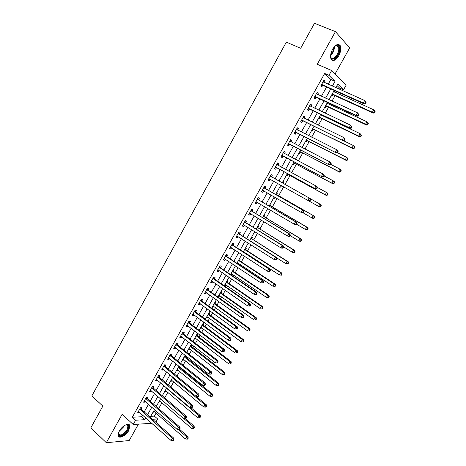 <?xml version="1.0" encoding="UTF-8"?>
<svg xmlns="http://www.w3.org/2000/svg" width="466" height="466" viewBox="0 0 466 466"><rect width="100%" height="100%" fill="white"/><g stroke="black" fill="none" stroke-linecap="round" stroke-linejoin="round"><path stroke-width="0.7" d="M128.82 430.392L129.903 425.732C129.181 422.231 122.092 425.743 119.261 431.102L118.183 435.727C118.941 439.287 126.041 435.663 128.82 430.392M338.753 55.763C340.832 51.703 341.333 48.348 340.244 45.691C338.246 43.268 335.706 44.421 332.625 49.163C330.563 53.223 330.062 56.561 331.134 59.182C333.149 61.629 335.689 60.493 338.753 55.763M150.728 416.307L154.415 416.126L157.654 418.986L155.836 422.202M335.077 73.937L349.692 47.905L335.45 31.63L314.486 23.3L300.681 48.272L286.31 42.161L91.843 395.919L102.846 406.102L90.847 427.805L106.318 442.7L129.204 440.556L138.414 424.153M328.186 84.2L330.831 79.494L324.674 73.482L328.938 75.352L331.658 70.494L346.174 85.115L343.564 89.74L337.798 84.066L335.805 87.608M338.846 88.971L339.446 87.899L343.564 89.74M154.415 416.126L156.087 413.161M158.656 408.606L161.923 402.81M164.725 397.836L167.783 392.413M170.824 387.019L173.667 381.974M176.946 376.161L179.573 371.495M181.163 368.67L181.437 368.187M183.091 365.257L185.503 360.975M187.076 358.185L187.629 357.201M189.266 354.306L191.456 350.415M193.017 347.653L193.85 346.174M195.464 343.314L197.438 339.807M198.976 337.081L200.095 335.101M201.685 332.27L203.438 329.159M204.958 326.468L206.362 323.981M207.935 321.185L209.467 318.47M210.964 315.814L212.659 312.808M214.209 310.053L215.513 307.741M216.999 305.113L218.979 301.595M220.511 298.875L221.589 296.964M223.051 294.372L225.328 290.335M226.837 287.65L227.688 286.147M229.132 283.584L231.701 279.023M233.192 276.379L233.81 275.284M235.237 272.756L238.103 267.67M239.576 265.061L239.961 264.379M241.365 261.886L244.534 256.265M247.516 250.97L250.988 244.813M253.696 240.007L257.471 233.309M259.9 229.004L263.983 221.764M266.127 217.954L270.525 210.16M272.383 206.863L277.089 198.516M278.662 195.726L283.683 186.814M285.006 184.472L290.033 175.56M291.634 172.711L296.382 164.294M298.292 160.904L302.76 152.976M304.98 149.044L309.162 141.617M311.69 137.132L315.593 130.212M318.435 125.168L322.053 118.754M323.509 116.174L323.684 115.865M325.21 113.156L328.536 107.256M330.021 104.611L330.446 103.86M332.013 101.087L335.042 95.705M336.568 93.008L337.244 91.808M339.446 87.899L336.988 85.505M331.244 95.705L331.891 96.305L332.736 94.802M334.32 91.988L334.996 90.794M324.744 107.25L325.402 107.827L326.247 106.33M327.796 103.574L328.215 102.829M318.272 118.748L318.942 119.296L319.781 117.811M321.295 115.114L321.47 114.805M311.824 130.2L312.505 130.725L313.338 129.239M305.399 141.606L306.092 142.107L306.925 140.627M299.009 152.959L299.714 153.436L300.541 151.968M295.694 158.848L296.399 159.314L296.149 159.762M292.636 164.271L293.353 164.725L294.18 163.257M289.339 170.137L290.056 170.573L289.508 171.552M286.299 175.536L287.021 175.967L287.848 174.505M283.008 181.373L283.742 181.792L282.92 183.249M280.718 187.163L279.984 186.75L280.718 187.163L281.534 185.707M276.705 192.569L277.451 192.965L276.629 194.415M273.688 197.928L274.439 198.312L275.004 197.31M270.426 203.718L271.183 204.091L270.367 205.535M267.426 209.053L268.183 209.415L268.451 208.937M264.175 214.82L264.944 215.17L264.129 216.608M261.187 220.133L261.607 220.319M257.948 225.882L258.723 226.208L257.919 227.641M251.751 236.891L252.537 237.2L251.733 238.627M245.57 247.865L246.368 248.145L245.57 249.566M239.419 258.787L240.229 259.049L239.431 260.465M237.584 263.739L237.969 263.063M233.291 269.668L234.113 269.907L233.32 271.317M231.223 275.039L231.835 273.95M227.192 280.509L228.02 280.724L227.227 282.128M224.274 285.693L225.107 285.903L225.73 284.79M221.117 291.302L221.95 291.495L221.164 292.898M218.205 296.469L219.049 296.656L219.649 295.59M215.059 302.05L215.909 302.224L215.123 303.622M212.164 307.199L213.014 307.362L213.585 306.348M209.03 312.762L209.892 312.913L209.106 314.3M206.147 317.888L207.009 318.028L207.551 317.061M203.025 323.427L203.892 323.561L203.118 324.942M200.153 328.53L201.027 328.652L201.545 327.738M197.042 334.052L197.922 334.163L197.147 335.537M194.182 339.132L195.068 339.236L195.557 338.363M191.089 344.63L191.975 344.724L191.206 346.092M188.235 349.692L189.126 349.774L189.592 348.952M182.311 360.212L183.214 360.276L183.656 359.496M185.282 356.607L185.777 355.733M176.416 370.691L177.325 370.732L177.738 369.998M179.381 367.08L179.596 366.695M170.539 381.13L171.459 381.147L171.843 380.46M164.684 391.522L165.616 391.522L165.978 390.881M158.854 401.878L159.791 401.861L160.129 401.261M153.046 412.194L153.996 412.154L154.31 411.6M324.674 73.482L132.309 417.216L141.507 416.761L142.514 414.961M144.239 411.886L148.508 404.284M150.215 401.238L154.526 393.56M156.215 390.549L160.572 382.796M162.244 379.819L166.636 371.985M168.29 369.043L172.729 361.133M174.366 358.226L178.851 350.234M180.464 347.362L184.99 339.289M186.586 336.452L191.159 328.303M192.738 325.495L197.357 317.27M198.912 314.498L203.572 306.191M205.11 303.453L209.816 295.065M211.331 292.363L216.09 283.893M217.587 281.231L222.387 272.674M223.861 270.047L228.713 261.409M230.163 258.822L235.062 250.096M236.495 247.545L241.44 238.738M242.85 236.221L247.842 227.326M249.228 224.857L254.273 215.875M255.642 213.44L260.727 204.37M262.073 201.97L267.216 192.819M268.538 190.46L273.728 181.216M275.033 178.892L280.241 169.612M281.575 167.23L286.782 157.962M288.151 155.522L293.347 146.266M294.751 143.761L299.941 134.517M301.38 131.954L306.564 122.715M308.038 120.088L313.216 110.867M314.725 108.182L319.897 98.967M321.441 96.217L326.608 87.014M324.289 82.459L324.994 81.201L323.957 80.216L320.736 85.965L321.785 86.938L322.653 85.383M317.579 94.435L318.313 93.136L317.253 92.186L314.043 97.912L315.109 98.844L315.977 97.295M310.898 106.365L311.649 105.013L310.577 104.104L307.379 109.807L308.469 110.698L309.331 109.155M304.24 118.236L305.02 116.844L303.931 115.97L300.745 121.649L301.852 122.5L302.708 120.968M297.617 130.061L298.421 128.622L297.308 127.789L294.139 133.445L295.263 134.255L296.12 132.728M291.017 141.833L291.844 140.348L290.714 139.561L287.563 145.188L288.699 145.963L289.555 144.443M284.452 153.547L285.303 152.032L284.149 151.275L281.01 156.885L282.169 157.619L283.019 156.104M277.934 165.168L278.779 163.659L277.614 162.943L274.486 168.529L275.662 169.228L276.507 167.719M271.445 176.748L272.29 175.239L271.107 174.564L267.991 180.126L269.185 180.785L270.024 179.282M264.985 188.27L265.824 186.773L264.624 186.132L261.525 191.672L262.731 192.295L263.57 190.798M258.554 199.751L259.387 198.26L258.17 197.654L255.083 203.17L256.312 203.753L257.145 202.267M252.147 211.18L252.98 209.694L251.745 209.129L248.669 214.622L249.91 215.17L250.725 213.725M245.768 222.562L246.596 221.088L245.343 220.558L242.279 226.022L243.543 226.534L244.324 225.142M239.413 233.897L240.24 232.429L238.971 231.934L235.918 237.38L237.2 237.852L237.945 236.518M233.087 245.186L233.909 243.724L232.621 243.264L229.587 248.687L230.88 249.124L231.602 247.842M226.785 256.428L227.606 254.972L226.301 254.547L223.278 259.946L224.589 260.354L225.276 259.119M220.511 267.624L221.327 266.168L220.004 265.783L216.993 271.16L218.321 271.532L218.985 270.35M214.261 278.773L215.076 277.322L213.737 276.973L210.737 282.326L212.082 282.664L212.717 281.54M208.04 289.875L208.85 288.437L207.492 288.116L204.51 293.452L205.867 293.749L206.473 292.677M201.842 300.937L202.646 299.498L201.277 299.213L198.3 304.525L199.681 304.793L200.252 303.768M195.673 311.946L196.471 310.513L195.085 310.269L192.126 315.558L193.518 315.791L194.066 314.818M189.522 322.915L190.326 321.488L188.922 321.272L185.969 326.544L187.379 326.742L187.897 325.816M183.406 333.837L184.198 332.415L182.783 332.235L179.841 337.483L181.268 337.646L181.757 336.778M177.307 344.712L178.099 343.302L176.666 343.151L173.736 348.376L175.181 348.51L175.641 347.688M171.232 355.546L172.024 354.137L170.573 354.026L167.661 359.228L169.117 359.327L169.548 358.552M165.185 366.334L165.972 364.936L164.51 364.855L161.603 370.033L163.077 370.103L163.484 369.381M159.162 377.081L159.949 375.689L158.469 375.637L155.574 380.798L157.065 380.833L157.444 380.157M153.168 387.782L153.943 386.396L152.452 386.378L149.569 391.516L151.071 391.522L151.427 390.892M147.192 398.442L147.967 397.061L146.458 397.073L143.592 402.193L145.107 402.164L145.433 401.587M141.245 409.061L142.014 407.68L140.487 407.727L137.633 412.829L139.165 412.765L139.462 412.235M151.834 423.303L133.218 424.479L122.127 414.338L106.318 442.7M133.218 424.479L135.612 420.21L144.78 419.703L145.794 417.897M132.309 417.216L135.612 420.21M335.45 31.63L317.264 64.256L331.658 70.494M152.539 419.272L157.654 418.986M334.209 90.439L328.996 99.701M327.441 102.462L322.222 111.735M320.695 114.438L315.47 123.723M313.985 126.362L308.754 135.653M307.298 138.233L302.061 147.536M300.646 150.052L295.397 159.366M294.017 161.824L288.769 171.15M287.417 173.544L282.163 182.876M280.847 185.218L275.61 194.514M274.27 196.891L269.086 206.1M267.729 208.512L262.597 217.634M261.216 220.08L256.125 229.115M254.727 231.608L249.689 240.549M248.267 243.077L243.275 251.937M241.831 254.506L236.891 263.278M235.423 265.882L230.53 274.573M229.045 277.212L224.198 285.821M222.696 288.495L217.896 297.017M216.37 299.731L211.616 308.172M210.067 310.921L205.36 319.28M203.793 322.064L199.133 330.342M197.543 333.161L192.93 341.357M191.322 344.211L186.755 352.325M185.124 355.214L180.604 363.247M178.956 366.177L174.476 374.128M172.81 377.087L168.377 384.968M166.688 387.962L162.302 395.756M160.595 398.785L156.25 406.503M154.526 409.567L150.221 417.21M332.375 86.076L335.031 81.346L328.938 75.352M147.53 414.81L151.817 407.191M153.535 404.133L157.863 396.432M159.564 393.415L163.933 385.638M165.616 382.65L170.032 374.792M171.692 371.839L176.154 363.905M177.796 360.987L182.299 352.972M183.924 350.088L188.474 341.997M190.076 339.149L194.672 330.977M196.256 328.157L200.893 319.903M202.454 317.125L207.143 308.789M208.686 306.046L213.416 297.628M214.942 294.926L219.719 286.421M221.222 283.753L226.051 275.167M227.53 272.534L232.4 263.867M233.862 261.275L238.784 252.52M240.223 249.962L245.192 241.126M246.607 238.604L251.628 229.68M253.021 227.198L258.088 218.187M259.463 215.741L264.577 206.648M265.929 204.242L271.096 195.056M272.424 192.691L277.637 183.418M278.953 181.082L284.184 171.773M285.53 169.385L290.761 160.088M292.135 157.636L297.36 148.345M298.77 145.835L303.989 136.561M305.434 133.987L310.641 124.719M312.127 122.086L317.329 112.83M318.843 110.133L324.045 100.889M325.594 98.128L330.784 88.895M330.831 79.494L335.031 81.346M141.507 416.761L144.78 419.703M323.724 80.635L324.994 81.201M153.378 411.606L153.996 412.154M159.168 401.319L159.791 401.861M164.987 390.991L165.616 391.522M170.824 380.617L171.459 381.147M176.684 370.208L177.325 370.732M182.567 359.758L183.214 360.276M188.48 349.267L189.126 349.774M194.409 338.73L195.068 339.236M200.363 328.151L201.027 328.652M206.345 317.538L207.009 318.028M212.345 306.878L213.014 307.362M218.373 296.172L219.049 296.656M224.42 285.425L225.107 285.903M267.461 208.989L268.183 209.415M273.711 197.887L274.439 198.312M283.002 181.385L283.742 181.792M289.316 170.172L290.056 170.573M295.654 158.918L296.399 159.314M317.049 92.553L318.313 93.136M310.397 104.419L311.649 105.013M303.78 116.238L305.02 116.844M297.186 128.004L298.421 128.622M290.627 139.724L291.844 140.348M284.091 151.392L285.303 152.032M277.579 163.007L278.779 163.659M271.096 174.575L272.29 175.239M267.997 180.115L269.185 180.785M261.554 191.613L262.731 192.295M255.141 203.06L256.312 203.753M248.757 214.465L249.91 215.17M242.396 225.818L243.543 226.534M236.058 237.13L237.2 237.852M229.75 248.39L230.88 249.124M223.47 259.603L224.589 260.354M217.214 270.769L218.321 271.532M210.982 281.895L212.082 282.664M204.778 292.968L205.867 293.749M198.598 304.001L199.681 304.793M192.441 314.987L193.518 315.791M186.313 325.926L187.379 326.742M180.208 336.825L181.268 337.646M174.133 347.677L175.181 348.51M168.075 358.482L169.117 359.327M162.046 369.247L163.077 370.103M156.04 379.971L157.065 380.833M150.058 390.648L151.071 391.522M144.105 401.278L145.107 402.164M138.169 411.874L139.165 412.765M322.099 84.48L323.142 85.453L364.191 103.941L363.241 102.992L321.61 84.41M365.128 103.062L363.241 102.992L364.657 100.51L366.066 102.45L365.693 102.071L365.128 103.062L365.501 103.44L366.066 102.45M323.084 81.777L364.657 100.51L365.693 102.071M323.142 85.453L321.057 85.394M323.183 81.608L323.643 82.173M364.191 103.941L365.501 103.44M331.757 94.802L333.213 94.872L373.313 113.11L372.427 112.219L373.802 109.825L333.534 91.633M333.213 94.872L332.235 93.957L372.427 112.219L374.606 112.644L375.153 111.689L374.804 111.333L374.256 112.289M374.804 111.333L373.802 109.825L375.153 111.689M374.606 112.644L373.313 113.11M315.395 96.433L316.461 97.371L357.172 116.255L356.205 115.352L314.917 96.363M316.461 97.371L315.057 96.363L316.111 97.295L314.393 97.289M358.08 115.422L356.205 115.352L357.608 112.883L359.03 114.805L358.645 114.438L358.08 115.422L358.465 115.789L359.03 114.805M316.385 93.736L357.608 112.883L358.645 114.438M316.507 93.52L317.049 94.19M357.172 116.255L358.465 115.789M308.725 108.339L309.808 109.236L350.182 128.523L349.197 127.655L308.247 108.263M351.067 127.731L349.197 127.655L350.595 125.203L352.022 127.096L351.626 126.752L351.067 127.731L351.463 128.08L352.022 127.096M309.709 105.654L350.595 125.203L351.626 126.752M309.808 109.236L307.758 109.137M309.861 105.386L310.478 106.166M350.182 128.523L351.463 128.08M302.085 120.199L343.226 140.732L301.607 120.111M344.083 139.986L342.219 139.911L343.611 137.464L344.613 138.291L345.044 139.34L344.642 139.008L344.083 139.986L344.485 140.313L345.044 139.34M303.063 117.514L343.611 137.464L344.642 139.008M303.185 121.055L301.147 120.933M303.244 117.193L303.937 118.084M343.226 140.732L344.485 140.313M325.268 106.318L326.718 106.405L366.497 125.016L365.594 124.166L366.958 121.777L327.015 103.213M326.718 106.405L325.717 105.526L365.594 124.166L367.773 124.579L368.321 123.624L367.959 123.286L367.412 124.236M367.959 123.286L366.958 121.777L368.321 123.624M367.773 124.579L366.497 125.016M320.917 114.933L320.625 114.566M318.808 117.787L320.247 117.886L359.711 136.87L358.791 136.06L360.148 133.684L320.526 114.747M320.247 117.886L319.233 117.048L358.791 136.06L360.969 136.462L361.517 135.513L361.144 135.187L360.602 136.136M361.144 135.187L360.148 133.684L361.517 135.513M360.969 136.462L359.711 136.87M312.377 129.216L313.804 129.327L352.954 148.677L352.011 147.903L353.362 145.538L343.436 140.662M313.804 129.327L352.011 147.903L354.201 148.293L354.737 147.343L354.364 147.035L353.822 147.984M354.364 147.035L353.362 145.538L354.306 146.318L354.737 147.343M354.201 148.293L352.954 148.677M295.467 132L336.301 152.889L295.001 131.913M337.134 152.184L335.27 152.108L336.656 149.673L337.681 150.46L338.095 151.526L337.687 151.211L337.134 152.184L337.541 152.499L338.095 151.526M296.446 129.327L336.656 149.673L337.687 151.211M296.586 132.822L294.57 132.682M296.656 128.96L297.419 129.962M336.301 152.889L337.541 152.499M305.97 140.592L307.385 140.715L346.226 160.432L345.265 159.698L346.611 157.345L337.215 152.603M307.385 140.715L345.265 159.698L347.455 160.071L347.991 159.127L347.607 158.836L347.071 159.78M347.607 158.836L346.611 157.345L347.572 158.085L347.991 159.127M347.455 160.071L346.226 160.432M334.361 46.676L336.72 45.254C338.299 45.033 339.207 45.994 339.452 48.138C340.285 55.174 331.151 63.696 330.627 56.316L330.592 55.594M330.65 56.52L330.971 57.405C332.823 61.477 339.399 53.695 338.712 48.272L338.264 46.606L336.178 45.598L335.077 46.058M331.879 60.091C335.182 61.448 340.757 52.938 340.104 47.538L339.551 45.464L338.532 44.404M125.348 425.044L127.509 424.806C129.047 425.481 129.105 427.205 127.684 429.972C124.632 435.821 116.82 438.104 118.58 432.53M118.463 433.031L118.545 433.974C120.578 436.089 123.42 434.667 127.067 429.704L127.934 425.976L126.903 424.922L125.826 424.881M118.411 436.263C121.521 437.143 124.812 435.028 128.284 429.932L129.362 425.301L128.977 424.555M288.885 143.755L329.404 164.993L288.413 143.662M330.208 164.329L328.355 164.248L329.736 161.824L330.778 162.576L331.18 163.659L330.761 163.362L330.208 164.329L330.627 164.626L331.18 163.659M289.858 141.087L329.736 161.824L330.761 163.362M290.021 144.536L288.017 144.378M290.091 140.674L290.93 141.786M329.404 164.993L330.627 164.626M282.326 155.463L322.536 177.039L281.86 155.364M323.317 176.422L321.464 176.34L322.845 173.929L323.905 174.633L324.295 175.74L323.87 175.461L323.317 176.422L323.748 176.701L324.295 175.74M283.299 152.796L322.845 173.929L323.87 175.461M283.479 156.203L281.487 156.028M283.555 152.335L284.464 153.564M322.536 177.039L323.748 176.701M275.796 167.119L315.698 189.039L275.336 167.014M316.461 188.462L314.614 188.38L315.983 185.975L317.066 186.645L317.439 187.769L317.008 187.501L316.461 188.462L316.892 188.73L317.439 187.769M276.769 164.457L315.983 185.975L317.008 187.501M276.967 167.818L274.992 167.626M277.054 163.95L278.027 165.296M315.698 189.039L316.892 188.73M310.071 200.7L310.612 199.745L310.17 199.495L309.628 200.45L310.071 200.7L308.894 200.98L268.835 178.618M309.628 200.45L307.787 200.363L309.15 197.968L310.251 198.598L310.612 199.745M270.263 176.072L309.15 197.968L310.17 199.495M270.414 179.358L268.521 179.177M270.571 175.519L271.69 177.022M303.273 212.618L303.82 211.663L303.366 211.43L302.824 212.385L303.273 212.618L302.119 212.875L300.989 212.298L262.364 190.169M302.824 212.385L300.989 212.298L302.347 209.916L303.471 210.498L265.311 188.608L264.123 187.035M263.785 187.635L302.347 209.916L303.366 211.43M263.739 190.815L262.078 190.681M303.82 211.663L303.471 210.498M299.591 151.922L300.995 152.062L339.528 172.135L338.543 171.441L339.889 169.1L330.773 164.376M300.995 152.062L338.543 171.441L340.739 171.803L341.275 170.865L340.879 170.585L340.343 171.523M340.879 170.585L339.889 169.1L340.867 169.799L341.275 170.865M340.739 171.803L339.528 172.135M293.236 163.205L294.634 163.356L332.858 183.79L331.856 183.138L333.19 180.802L324.15 175.997M294.634 163.356L331.856 183.138L334.052 183.482L334.582 182.55L334.186 182.282L333.65 183.22M334.186 182.282L333.19 180.802L334.192 181.466L334.582 182.55M334.052 183.482L332.858 183.79M286.91 174.447L288.297 174.61L326.212 195.4L325.192 194.782L326.52 192.458L317.329 187.443M288.297 174.61L325.192 194.782L327.388 195.114L327.924 194.182L327.516 193.932L326.981 194.864M327.516 193.932L326.52 192.458L327.54 193.081L327.924 194.182M327.388 195.114L326.212 195.4M282.984 183.336L282.379 182.491M280.608 185.637L281.749 185.73M308.941 200.968L318.558 206.374L319.886 204.061L310.28 198.691M320.759 206.694L319.6 206.956L318.558 206.374L320.759 206.694L321.29 205.768L320.876 205.535L320.346 206.461M320.876 205.535L319.886 204.061L320.923 204.65L321.29 205.768M302.894 212.7L311.952 217.919L313.274 215.618L314.329 216.166L276.95 194.741L276.093 193.652M314.259 217.086L313.735 218.006L314.154 218.228L314.684 217.307L313.274 215.618L276.95 194.741M314.154 218.228L313.012 218.467L311.952 217.919L313.735 218.006M314.329 216.166L314.684 217.307M296.51 224.484L297.052 223.534L296.597 223.319L296.056 224.268L296.51 224.484L295.368 224.717L294.221 224.175L255.916 201.679M296.056 224.268L294.221 224.175L295.572 221.804L296.72 222.352L258.875 200.089L257.698 198.504M257.331 199.151L295.572 221.804L296.597 223.319M257.174 202.267L255.665 202.133M297.052 223.534L296.72 222.352M296.638 224.263L305.376 229.418L306.686 227.123L307.764 227.635L270.688 205.867L269.837 204.766M307.677 228.59L307.152 229.505L307.577 229.709L308.108 228.794L306.686 227.123L269.534 205.302M307.577 229.709L306.453 229.924L305.376 229.418L307.152 229.505M307.764 227.635L308.108 228.794M289.776 236.297L290.312 235.353L289.852 235.155L289.31 236.099L289.776 236.297L288.652 236.507L287.487 236.006L249.502 213.131M289.31 236.099L287.487 236.006L288.833 233.647L289.992 234.153L252.467 211.523L251.296 209.927M250.906 210.62L288.833 233.647L289.852 235.155M250.644 213.678L249.275 213.539M290.312 235.353L289.992 234.153M290.161 235.633L298.822 240.87L300.133 238.58L301.222 239.058L264.443 216.946L263.605 215.84M301.118 240.042L300.593 240.957L301.03 241.143L301.554 240.235L300.133 238.58L264.443 216.946M301.03 241.143L299.918 241.336L298.822 240.87L300.593 240.957M301.222 239.058L301.554 240.235M283.072 248.063L283.608 247.126L283.136 246.939L282.6 247.877L283.072 248.063L281.965 248.244L280.777 247.784L243.106 224.542M282.6 247.877L280.777 247.784L282.116 245.431L283.299 245.902L246.083 222.911L244.924 221.298M244.51 222.037L282.116 245.431L283.136 246.939M244.143 225.031L242.908 224.897M283.608 247.126L283.299 245.902M283.538 246.846L292.304 252.269L293.603 249.992L294.716 250.434L258.228 227.979L257.395 226.86M294.588 251.448L294.069 252.362L294.512 252.531L295.03 251.623L293.603 249.992L258.228 227.979M294.512 252.531L293.417 252.7L292.304 252.269L294.069 252.362M294.716 250.434L295.03 251.623M276.396 259.778L276.926 258.84L276.449 258.671L275.913 259.609L276.396 259.778L274.101 259.51L236.745 235.901M275.913 259.609L274.101 259.51L275.429 257.168L276.635 257.599L239.728 234.252L238.58 232.627M238.143 233.414L275.429 257.168L276.449 258.671M237.672 236.344L236.571 236.21M276.926 258.84L276.635 257.599M276.693 257.855L285.809 263.622L287.103 261.356L288.233 261.758L252.042 238.965L251.215 237.841M288.087 262.807L287.569 263.715L288.017 263.873L288.536 262.97L287.103 261.356L252.042 238.965M288.017 263.873L285.809 263.622L287.569 263.715M288.233 261.758L288.536 262.97M269.75 271.439L270.28 270.507L269.791 270.356L269.261 271.288L269.75 271.439L267.449 271.189L230.408 247.219M269.261 271.288L267.449 271.189L268.777 268.859L269.995 269.249L233.402 245.541L232.26 243.904M231.8 244.737L268.777 268.859L269.791 270.356M231.229 247.603L230.262 247.475M270.28 270.507L269.995 269.249M243.427 251.675L279.338 274.928L280.631 272.668L281.773 273.041L245.873 249.91L245.058 248.78M243.328 251.85L243.788 251.908M281.61 274.119L281.097 275.022L281.551 275.167L282.07 274.264L280.631 272.668L244.662 249.485L245.873 249.91M281.551 275.167L279.338 274.928L281.097 275.022M281.773 273.041L282.07 274.264M263.127 283.054L263.657 282.122L263.162 281.982L262.632 282.914L263.127 283.054L260.826 282.815L224.094 258.484M262.632 282.914L260.826 282.815L262.148 280.491L263.389 280.847L227.093 256.783L225.969 255.135M225.48 256.015L262.148 280.491L263.162 281.982M224.81 258.811L223.977 258.694M263.657 282.122L263.389 280.847M237.276 262.603L272.895 286.188L274.183 283.94L275.348 284.272L239.734 260.814L238.924 259.673M237.2 262.725L237.538 262.777M275.161 285.384L274.649 286.281L275.115 286.415L275.627 285.512L274.183 283.94L238.505 260.418L239.734 260.814M275.115 286.415L272.895 286.188L274.649 286.281M275.348 284.272L275.627 285.512M256.539 294.617L257.063 293.691L256.562 293.568L256.038 294.489L256.539 294.617L254.232 294.39L217.808 269.703M256.038 294.489L254.232 294.39L255.549 292.077L256.807 292.398L220.82 267.985L219.702 266.325M219.189 267.245L255.549 292.077L256.562 293.568M218.426 269.971L217.721 269.866M257.063 293.691L256.807 292.398M249.974 306.127L250.498 305.207L249.992 305.102L249.467 306.022L249.974 306.127L247.667 305.917L211.552 280.876M249.467 306.022L247.667 305.917L248.978 303.616L250.254 303.896L214.57 279.134L213.463 277.462M212.921 278.429L248.978 303.616L249.992 305.102M212.065 281.085L211.488 280.992M250.498 305.207L250.254 303.896M243.438 317.591L243.963 316.676L243.444 316.583L242.926 317.497L243.438 317.591L241.132 317.393L205.32 292.007M242.926 317.497L241.132 317.393L242.436 315.103L243.73 315.348L208.343 290.242L207.248 288.559M206.683 289.567L242.436 315.103L243.444 316.583M205.733 292.147L205.279 292.071M243.963 316.676L243.73 315.348M236.932 329.008L237.456 328.099L236.932 328.017L236.408 328.926L236.932 329.008L234.625 328.821L199.11 303.086M236.408 328.926L234.625 328.821L235.924 326.544L237.235 326.748L202.139 301.304L201.056 299.609M200.473 300.657L235.924 326.544L236.932 328.017M237.456 328.099L237.235 326.748M230.454 340.372L230.973 339.469L230.443 339.399L229.924 340.308L230.454 340.372L228.142 340.203L192.924 314.125M229.924 340.308L228.142 340.203L229.435 337.932L230.763 338.1L195.965 312.319L194.893 310.612M194.281 311.702L229.435 337.932L230.443 339.399M230.973 339.469L230.763 338.1M224.006 351.696L224.519 350.787L223.983 350.741L223.464 351.644L224.006 351.696L221.688 351.533L186.767 325.117M223.464 351.644L221.688 351.533L222.975 349.273L224.321 349.407L189.819 323.288L188.753 321.569M188.118 322.705L222.975 349.273L223.983 350.741M224.519 350.787L224.321 349.407M217.581 362.962L218.094 362.065L217.546 362.03L217.034 362.927L217.581 362.962L215.263 362.816L180.639 336.062M217.034 362.927L215.263 362.816L216.544 360.567L217.907 360.661L183.691 334.215L182.643 332.485M181.985 333.662L216.544 360.567L217.546 362.03M218.094 362.065L217.907 360.661M175.868 344.572L210.143 371.81L208.861 374.052L174.529 346.96M176.55 343.355L177.593 345.096L211.523 371.874L210.143 371.81L211.145 373.266L210.632 374.163L211.185 374.186L211.692 373.289L211.145 373.266M211.692 373.289L211.523 371.874M208.861 374.052L210.632 374.163M169.781 355.436L203.764 383.005L202.489 385.242L168.447 357.818M170.486 354.177L171.517 355.931L205.162 383.035L203.764 383.005L204.76 384.462L204.254 385.353L204.813 385.365L205.32 384.467L204.76 384.462M205.32 384.467L205.162 383.035M202.489 385.242L204.254 385.353M231.148 273.484L266.482 297.395L267.764 295.159L268.946 295.456L233.617 271.666L232.814 270.519M268.742 296.597L268.23 297.494L268.701 297.611L269.214 296.72L267.764 295.159L232.371 271.311L233.617 271.666M268.701 297.611L266.482 297.395L268.23 297.494M268.946 295.456L269.214 296.72M225.043 284.318L260.092 308.562L261.368 306.331L262.568 306.593L227.53 282.483L226.732 281.324M262.346 307.77L261.84 308.661L262.317 308.766L262.824 307.875L261.368 306.331L226.266 282.157L227.53 282.483M262.317 308.766L261.84 308.661M262.568 306.593L262.824 307.875M218.968 295.112L253.731 319.682L255.001 317.463L256.218 317.69L221.461 293.254L220.674 292.089M255.98 318.895L255.473 319.781L255.956 319.868L256.463 318.983L255.001 317.463L220.179 292.957L221.461 293.254M255.956 319.868L255.473 319.781M256.218 317.69L256.463 318.983M212.915 305.865L247.399 330.755L248.663 328.542L249.893 328.734L215.42 303.978L214.634 302.807M249.636 329.975L249.129 330.854L249.625 330.93L250.131 330.05L249.636 329.975L248.663 328.542L214.127 303.721L215.42 303.978M249.625 330.93L249.129 330.854M249.893 328.734L250.131 330.05M206.887 316.571L241.091 341.782L242.349 339.58L243.596 339.737L209.397 314.661L208.622 313.484M243.322 341.007L242.821 341.887L243.316 341.945L243.823 341.065L243.322 341.007L242.349 339.58L208.092 314.433L209.397 314.661M243.316 341.945L242.821 341.887M243.596 339.737L243.823 341.065M200.881 327.237L234.806 352.762L236.064 350.572L237.328 350.694L203.403 325.303L202.634 324.115M237.031 351.993L236.53 352.867L237.037 352.913L237.538 352.04L237.031 351.993L236.064 350.572L202.081 325.105M237.037 352.913L236.53 352.867M237.328 350.694L237.538 352.04M194.899 337.862L228.55 363.701L229.796 361.517L231.078 361.604L197.433 335.904L196.675 334.71M230.769 362.932L230.268 363.806L230.781 363.841L231.282 362.967L230.769 362.932L229.796 361.517L196.093 335.741L197.433 335.904M230.781 363.841L230.268 363.806M231.078 361.604L231.282 362.967M188.94 348.44L222.317 374.588L223.564 372.416L224.862 372.474L191.485 346.465L190.734 345.259M224.53 373.831L224.035 374.699L224.554 374.722L225.049 373.849L224.53 373.831L223.564 372.416L190.134 346.331L191.485 346.465M224.035 374.699L222.317 374.588M224.862 372.474L225.049 373.849M183.01 358.977L216.113 385.44L217.354 383.273L218.665 383.297L185.561 356.979L184.816 355.768M218.321 384.683L217.826 385.545L218.35 385.557L218.845 384.689L218.321 384.683L217.354 383.273L184.192 356.874L185.561 356.979M217.826 385.545L216.113 385.44M218.665 383.297L218.845 384.689M171.208 379.93L203.776 406.999L205.005 404.849L206.351 404.808L162.389 368.629M197.904 396.496L198.469 396.49L198.976 395.605L198.411 395.605L197.904 396.496L196.145 396.38L197.415 394.16L198.825 394.149L165.471 366.725L164.446 364.96M163.723 366.259L197.415 394.16L198.411 395.605M198.976 395.605L198.825 394.149M177.097 369.474L209.933 396.24L211.168 394.085L212.496 394.073L179.66 367.453L178.921 366.235M212.135 395.488L211.64 396.35L212.17 396.345L212.665 395.483L212.135 395.488L211.168 394.085L178.28 367.383L179.66 367.453M211.64 396.35L209.933 396.24M212.496 394.073L212.665 395.483M157.683 377.041L191.089 405.263L189.825 407.476L156.36 379.4M158.434 375.701L159.442 377.472L192.522 405.222L191.089 405.263L192.085 406.707L191.578 407.593L192.155 407.575L192.656 406.69L192.085 406.707M192.656 406.69L192.522 405.222M189.825 407.476L191.578 407.593M205.972 406.253L205.477 407.109L206.019 407.092L206.508 406.236L205.972 406.253L205.005 404.849L172.385 377.844L173.777 377.885M205.477 407.109L203.776 406.999M206.351 404.808L206.508 406.236M151.671 387.77L184.792 416.319L183.534 418.526L150.349 390.124M152.44 386.396L153.442 388.178L186.237 416.243L184.792 416.319L185.788 417.757L185.282 418.643L185.864 418.608L186.365 417.728L185.788 417.757M186.365 417.728L186.237 416.243M183.534 418.526L185.282 418.643M165.348 390.345L197.648 417.711L198.871 415.573L200.234 415.503L190.786 407.54M199.832 416.971L199.343 417.827L199.891 417.798L200.38 416.942L199.832 416.971L198.871 415.573L166.519 388.271L167.061 388.271M199.343 417.827L197.648 417.711M200.234 415.503L200.38 416.942M145.677 398.465L178.519 427.328L177.272 429.524L144.367 400.807M146.487 397.073L147.466 398.838L179.987 427.217L178.519 427.328L179.515 428.767L179.014 429.646L179.602 429.6L180.097 428.72L179.515 428.767M180.097 428.72L179.987 427.217M177.272 429.524L179.014 429.646M159.506 400.719L191.543 428.382L192.761 426.256L194.136 426.151L185.386 418.637M193.722 427.648L193.233 428.499L193.786 428.458L194.275 427.607L193.722 427.648L192.761 426.256L183.796 418.544M193.233 428.499L191.543 428.382M194.136 426.151L194.275 427.607M139.713 409.113L172.274 438.29L171.034 440.481L138.408 411.449M140.569 407.727L141.513 409.457L173.754 438.151L172.274 438.29L173.27 439.729L172.77 440.603L173.364 440.539L173.859 439.665L173.27 439.729M173.859 439.665L173.754 438.151M171.034 440.481L172.77 440.603M153.687 411.053L185.462 439.013L186.674 436.892L188.066 436.753L179.695 429.431M187.635 438.279L187.151 439.129L187.705 439.071L188.194 438.226L187.635 438.279L186.674 436.892L178.356 429.6M187.151 439.129L185.462 439.013M188.066 436.753L188.194 438.226M321.744 84.404L322.787 85.383M332.87 94.802L332.136 94.12M308.381 108.263L309.459 109.161M301.741 120.117L302.842 120.974M325.635 105.671L326.386 106.33L325.629 105.677M319.909 117.811L319.152 117.182M313.467 129.245L312.698 128.645M296.527 129.426L296.889 129.694M295.129 131.919L296.248 132.734M307.053 140.633L306.273 140.062M334.407 46.635C334.372 50.171 333.103 53.176 330.592 55.652M330.674 54.842C332.608 52.687 333.673 50.159 333.877 47.264M124.323 425.639L123.81 426.693L119.086 431.429M119.605 430.52L123.473 426.244M289.934 141.186L290.429 141.53M288.547 143.668L289.683 144.448M283.375 152.9L284.109 153.378M281.988 155.37L283.142 156.11M276.839 164.562L278.01 165.273M275.464 167.026L276.635 167.725M270.332 176.177L271.521 176.847M268.964 178.629L270.152 179.294M263.855 187.74L265.061 188.375M264.111 187.973L265.311 188.608M262.486 190.18L263.698 190.81M300.663 151.974L299.871 151.427M294.302 163.263L293.498 162.75M287.971 174.511L287.149 174.022M281.662 185.718L280.823 185.252M276.705 194.514L275.86 194.072M257.407 199.256L258.624 199.856M257.657 199.495L258.875 200.089M256.044 201.685L256.848 202.075M270.688 205.867L269.54 205.308M270.437 205.634L269.581 205.215M250.982 210.725L252.217 211.284M251.226 210.964L252.467 211.523M249.625 213.143L250.172 213.393M264.199 216.713L263.331 216.317M244.58 222.148L245.838 222.672M244.831 222.387L246.083 222.911M243.229 224.554L243.654 224.729M257.989 227.746L257.11 227.373M238.213 233.518L239.483 234.008M238.458 233.763L239.728 234.252M236.868 235.918L237.211 236.046M251.797 238.732L250.906 238.388M231.864 244.842L233.157 245.297M232.109 245.087L233.402 245.541M245.634 249.671L244.732 249.357M225.55 256.119L226.855 256.539M225.789 256.37L227.093 256.783M239.501 260.57L238.58 260.278M219.259 267.35L220.581 267.734M219.498 267.606L220.82 267.985M212.991 278.534L214.331 278.884M213.23 278.79L214.57 279.134M206.753 289.677L208.11 289.986M206.986 289.934L208.343 290.242M200.537 300.768L201.912 301.048M200.77 301.024L202.139 301.304M194.345 311.812L195.737 312.057M194.578 312.074L195.965 312.319M188.182 322.816L189.586 323.025M188.415 323.078L189.819 323.288M182.049 333.773L183.464 333.947M182.27 334.04L183.691 334.215M175.932 344.683L177.371 344.828M176.16 344.951L177.593 345.096M169.845 355.552L171.296 355.663M170.067 355.82L171.517 355.931M233.384 271.422L232.458 271.16M227.297 282.233L226.354 281.994M221.228 293.003L220.278 292.782M215.187 303.727L214.226 303.535M209.176 314.41L208.197 314.241M203.403 325.303L202.081 325.111M203.182 325.052L202.197 324.901M197.211 335.648L196.215 335.526M191.264 346.203L190.256 346.104M185.346 356.717L184.326 356.641M163.782 366.375L165.249 366.451M164.003 366.649L165.471 366.725M179.445 367.191L178.414 367.138M157.741 377.157L159.226 377.198M157.962 377.431L159.442 377.472M173.451 377.617L172.531 377.588M151.73 387.887L153.227 387.898M151.945 388.166L153.442 388.178M145.742 398.581L147.25 398.558M145.957 398.861L147.466 398.838M139.777 409.23L141.303 409.177M139.986 409.509L141.513 409.457M321.785 84.41L322.827 85.383M332.91 94.802L332.153 94.097M336.178 45.598L336.72 45.254M335.945 45.656L338.264 46.606M126.589 424.736L127.934 425.976M126.903 424.922L127.509 424.806"/></g></svg>
